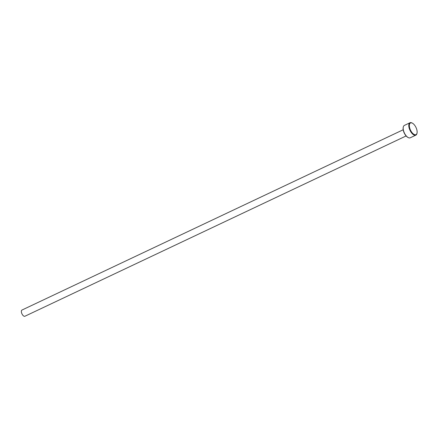 <?xml version="1.0" encoding="UTF-8"?>
<svg xmlns="http://www.w3.org/2000/svg" width="439" height="439" viewBox="0 0 439 439"><rect width="100%" height="100%" fill="white"/><g stroke="black" fill="none" stroke-linecap="round" stroke-linejoin="round"><path stroke-width="0.66" d="M404.407 125.395A6.848 3.238 64.7 0 0 404.385 125.406A6.848 3.238 64.7 0 0 404.368 125.417A6.848 3.238 64.7 0 0 403.271 127.112A6.848 3.238 64.7 0 0 408.215 137.566A6.848 3.238 64.7 0 0 410.245 137.791A6.848 3.238 64.7 0 0 410.262 137.78M416.018 134.625A6.459 3.051 64.7 0 0 417.05 133.022A6.459 3.051 64.7 0 0 412.391 123.167A6.459 3.051 64.7 0 0 410.46 122.969A6.459 3.051 64.7 0 0 410.498 130.142A6.459 3.051 64.7 0 0 416.018 134.625M417.006 133.22A6.848 3.238 -115.3 0 1 416.968 133.429A6.848 3.238 -115.3 0 1 415.876 135.124A6.848 3.238 -115.3 0 1 410.01 130.35A6.848 3.238 -115.3 0 1 409.977 122.761A6.848 3.238 -115.3 0 1 409.999 122.75A6.848 3.238 -115.3 0 1 412.023 122.975A6.848 3.238 -115.3 0 1 412.21 123.079M406.13 135.947L24.891 316.25A3.424 1.619 -115.3 0 1 24.891 316.25A3.424 1.619 -115.3 0 1 21.966 313.858A3.424 1.619 -115.3 0 1 21.95 310.06A3.424 1.619 -115.3 0 1 21.961 310.055A3.424 1.619 -115.3 0 1 21.972 310.049M415.876 135.124A6.848 3.238 -115.3 0 1 415.859 135.135L410.245 137.791M408.034 137.462A6.459 3.051 -115.3 0 1 407.853 137.374A6.459 3.051 -115.3 0 1 403.194 127.519A6.459 3.051 -115.3 0 1 403.238 127.321M412.391 123.167L412.023 122.975M417.05 133.022L416.968 133.429M21.961 310.055L403.2 129.757M404.385 125.406L409.999 122.75M407.853 137.374L408.215 137.566M403.194 127.519L403.271 127.112"/></g></svg>
